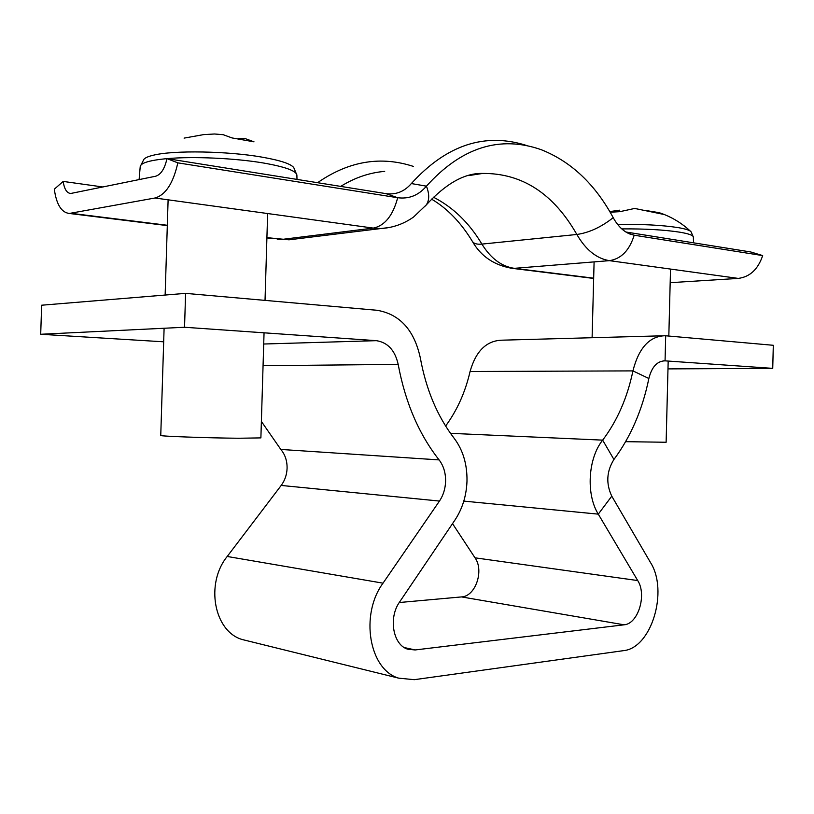 <?xml version="1.0" encoding="UTF-8"?>
<svg xmlns="http://www.w3.org/2000/svg" width="814" height="814" viewBox="0 0 814 814"><rect width="100%" height="100%" fill="white"/><g stroke="black" fill="none" stroke-linecap="round" stroke-linejoin="round"><path stroke-width="1.22" d="M376.373 340.669L263.716 344.017L376.373 340.669C387.759 342.45 395.034 350.356 398.178 364.387C405.23 402.33 418.874 434.177 439.102 459.91C443.559 465.761 445.726 472.924 445.594 481.41C445.319 488.817 443.274 495.36 439.468 501.058L383.018 583.17C359.768 614.712 369.139 669.678 398.677 678.154L414.306 679.68L623.392 650.671C651.566 648.209 668.62 590.781 650.467 562.474L611.772 496.164C605.85 483.536 606.572 471.306 613.929 459.483C630.819 436.68 642.46 409.686 648.86 378.49C651.76 366.921 657.163 361.029 665.058 360.846L772.74 368.366L773.3 345.289L665.689 335.775L665.058 360.846L663.39 360.856M248.046 640.964L242.236 639.529C214.021 631.491 205.097 583.597 227.208 556.471L281.196 485.439C284.859 480.484 286.823 474.776 287.088 468.294C287.2 460.866 285.114 454.588 280.82 449.44L261.386 421.438M163.685 341.809L40.7 334.269L41.646 305.209L185.592 293.366L377.167 310.297C399.878 314.245 414.265 330.108 420.319 357.906C426.129 389.733 437.454 416.585 454.293 438.471C463.013 450.152 467.246 464.356 466.992 481.064C466.463 495.655 462.464 508.628 454.995 519.973L399.664 601.902C388.125 617.877 393.05 645.288 408.018 649.277L415.15 649.948L624.063 624.806C638.176 623.951 647.028 594.78 637.718 580.555L598.29 514.143C585.846 494.24 588.013 458.323 602.665 440.13C617.266 420.777 627.36 397.7 632.936 370.889C638.776 347.934 649.48 336.213 665.038 335.734L665.689 335.775M452.523 523.636L475.02 557.824C484.289 570.614 475.508 596.418 461.528 596.916L399.257 602.523M667.989 368.895L772.74 368.366M661.568 335.826L501.953 340.181C486.457 340.669 475.834 351.109 470.075 371.499C465.333 392.073 457.183 410.246 445.624 426.037M185.592 293.366L184.544 327.259L40.7 334.269M376.292 340.659L184.544 327.259M527.248 145.686C485.348 132.072 446.713 144.689 411.345 183.557C404.385 191.605 395.919 194.963 385.948 193.63L166.962 158.618L177.828 162.851C173.25 183.242 165.629 194.963 154.965 198.006L69.312 213.461C61.437 212.546 56.441 204.456 54.304 189.194L63.187 181.42C64.275 189.011 66.758 193.03 70.635 193.498L155.647 176.231C160.958 174.583 164.733 168.712 166.962 158.618C149.674 160.287 140.771 162.922 140.222 166.565L143.915 159.279C145.258 157.702 148.514 156.319 153.683 155.138C173.911 150.142 227.869 151.099 261.884 157.112C280.23 160.338 290.852 163.838 293.762 167.603L296.886 175.132L296.988 179.406M411.345 183.557L426.424 186.162C418.569 195.35 408.994 199.196 397.69 197.721L177.828 162.851M103.002 186.996L63.187 181.42M425.376 206.003L426.282 204.904C429.446 200.295 429.497 194.047 426.424 186.162C461.518 147.324 499.786 135.165 541.218 149.695C571.143 161.569 595.136 184.218 613.207 217.664C617.663 225.773 623.127 231.186 629.588 233.913L634.187 235.215L762.677 255.586C758.068 269.292 749.928 276.902 738.267 278.408L670.176 282.682M317.653 182.712L319.322 181.502C349.918 160.907 381.328 155.901 413.563 166.473M625.864 232L750.752 251.974L762.677 255.586M164.102 328.256L160.755 435.449C158.761 436.212 207.417 437.983 238.665 438.247L260.887 437.891L264.051 332.814M184.086 138.115L203.724 134.595L214.54 133.995L223.178 134.697L232.031 137.932L253.999 141.829L245.36 138.665L238.176 138.411M617.673 224.501C641.798 224.054 662.026 225.102 678.357 227.645C685.673 228.917 689.906 230.291 691.045 231.776L693.365 237.098L693.518 242.816M625.63 441.676L666.127 442.256L668.182 361.06M647.629 210.795L659.228 212.678L664.57 214.591L634.686 208.445L619.922 211.66L610.185 212.23M619.546 211.65L619.586 210.185L609.808 211.589M280.82 449.44L439.102 459.91M461.528 596.916L624.063 624.806M404.334 647.568L415.15 649.948M475.02 557.824L637.718 580.555M470.075 371.499L632.936 370.889L648.86 378.49M450.478 433.323L602.665 440.13L613.929 459.483M611.772 496.164L598.29 514.143L463.797 501.109M227.208 556.471L383.018 583.17M281.196 485.439L439.468 501.058M263.064 365.71L398.178 364.387M385.948 193.63L397.69 197.721C392.938 215.568 384.808 225.692 373.311 228.103L281.644 239.458L277.645 239.285M297.517 238.767L288.99 239.815L266.911 237.637M167.318 225.275L70.971 213.319M389.448 227.493L380.85 228.541L373.311 228.103L154.965 198.006M468.895 175.559L482.702 173.433C522.028 173.148 553.408 193.498 576.861 234.473L481.898 244.098C477.136 244.536 474.013 243.701 472.507 241.605L472.242 241.148M613.207 217.664C601.231 227.116 589.122 232.723 576.861 234.473C585.785 249.878 596.642 258.608 609.432 260.653L514.316 268.335L593.671 278.185M340.7 186.396C354.762 177.676 369.424 172.67 384.686 171.378M433.343 197.141C453.042 207.214 469.23 222.863 481.898 244.098C490.771 258.404 501.577 266.483 514.316 268.335L510.124 268.091M628.347 233.364L634.187 235.215C629.466 250.366 621.214 258.852 609.432 260.653L738.267 278.408M167.084 158.638C193.05 156.268 235.246 158.201 263.339 162.983C285.195 166.819 296.377 170.869 296.886 175.132M621.774 228.897C645.146 228.714 664.55 229.823 679.965 232.214C688.776 233.72 693.243 235.348 693.365 237.098M242.236 639.529L398.677 678.154M468.732 175.6L482.702 173.433C464.906 172.904 446.103 183.394 426.282 204.904L413.553 217.033C403.805 223.952 392.908 227.788 380.85 228.541L288.99 239.815L266.9 237.953M167.308 225.61L69.312 213.461M431.461 199.064C447.313 208.404 460.999 222.578 472.507 241.605C481.074 256.441 494.363 265.364 512.393 268.366L593.66 278.439M140.222 166.565L139.102 179.619M165.14 295.055L168.111 199.827M265.028 300.386L267.633 213.543M668.823 336.06L670.522 269.078M690.404 231.156C682.804 224.064 674.196 218.549 664.55 214.621M592.104 337.718L594.098 261.894"/></g></svg>

